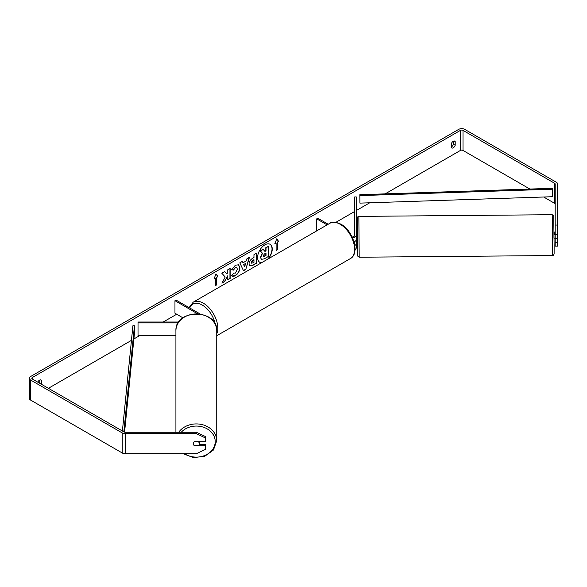 <?xml version="1.0" encoding="UTF-8"?>
<svg xmlns="http://www.w3.org/2000/svg" width="587" height="587" viewBox="0 0 587 587"><rect width="100%" height="100%" fill="white"/><g stroke="black" fill="none" stroke-linecap="round" stroke-linejoin="round"><path stroke-width="0.88" d="M178.184 322.909L138.026 322.909L138.026 322.021L178.771 322.021M182.946 317.846L174.963 313.231L174.963 300.698L197.467 313.7M200.101 313.964L176.049 300.074L174.963 300.698M138.026 322.909L138.026 335.441L175.917 335.441M175.917 432.245L175.917 330.738A20.413 16.796 -0 0 1 196.329 313.942A20.413 16.796 -0 0 1 216.742 330.738L216.742 440.712A20.413 16.796 180 0 0 201.664 424.504A20.413 16.796 180 0 0 178.705 432.245M199.404 441.681L199.404 443.684A3.067 2.524 -0 0 1 198.523 445.452L194.136 445.452A3.067 2.524 -0 0 1 193.262 443.684A3.067 2.509 -0 0 1 194.488 441.681L205.538 441.681L205.538 438.005L196.329 433.661L196.329 432.245L205.538 436.589L205.538 438.005M194.165 441.916L198.523 441.916A3.067 2.524 -0 0 1 199.404 443.684M268.281 258.845A10.353 5.98 120 0 0 270.093 244.309A10.353 5.98 120 0 0 264.913 244.823A10.353 5.98 120 0 0 258.148 253.951A10.353 5.98 120 0 0 259.74 262.242A10.353 5.98 120 0 0 261.553 262.727M267.606 259.234A10.353 5.98 120 0 0 269.983 244.251M453.457 141.174L453.457 144.263A3.067 1.776 -60 0 1 451.506 146.801A3.067 1.776 -60 0 1 451.286 146.919M453.245 147.807A3.067 1.776 -60 0 1 451.704 147.961A3.067 1.776 -60 0 1 451.286 147.52L451.286 143.83A3.067 1.776 -60 0 1 454.778 141.137A3.067 1.776 -60 0 1 455.196 141.577L455.196 145.268A3.067 1.776 -60 0 1 453.245 147.807M225.21 276.983L221.923 283.191L224.777 281.547L227.763 275.751L227.763 279.823L230.17 278.429L230.17 268.406L227.763 269.793L227.763 272.39L226.883 274.026L224.704 271.561L221.813 273.234L225.21 276.983M243.011 262.771L246.379 260.826L246.988 258.698L249.468 257.26L245.799 269.418L243.495 270.746L239.819 262.837L242.38 261.354L243.011 262.771L242.255 261.428M529.9 189.058L463.011 150.441A1.842 1.064 0 0 0 460.406 150.441L385.175 193.871M369.722 202.794L356.258 210.564M354.724 211.452L335.933 222.304M189.381 306.913L188.632 307.346M176.694 314.236L163.208 322.021M139.963 335.441L133.887 338.956M131.459 340.357L48.405 388.301M555.185 225.063L557.635 225.063L557.635 234.719L555.185 234.719L555.185 184.039A1.842 1.064 0 0 0 554.642 183.291L463.011 130.387A1.842 1.064 0 0 0 460.406 130.387L32.344 377.522A1.842 1.064 0 0 0 31.808 378.277A1.842 1.064 0 0 0 32.344 379.026L123.982 431.929A1.842 1.064 0 0 0 125.28 432.245L196.329 432.245M41.413 384.265A3.067 1.776 120 0 0 41.464 384.133L41.464 380.442A3.067 1.776 120 0 0 41.046 380.002A3.067 1.776 120 0 0 37.773 382.159M214.035 278.898L215.987 273.858L217.938 276.638L216.64 277.394L216.64 284.908L215.334 285.664L215.334 278.143L214.035 278.898M277.416 242.299L278.722 241.55L276.763 238.77L274.811 243.803L276.11 243.055L276.11 250.576L277.416 249.82L277.416 242.299L277.416 249.82M249.035 264.018L249.035 263.989C249.196 261.508 250.444 259.586 252.77 258.221L253.958 257.539L253.958 254.67L256.365 253.283L256.365 263.306L252.645 265.456L249.827 265.955L249.035 264.018M233.443 273.036L235.343 273.109L237.412 269.264L236.737 267.606L235.343 267.753L233.384 270.101L231.572 269.66L235.416 265.177L238.608 264.825L239.892 267.804C239.679 271.128 238.153 273.747 235.314 275.663C233.582 276.58 232.357 276.594 231.63 275.699L233.619 273.175M232.129 276.088L231.63 275.699M557.635 225.063L557.635 184.039A4.3 2.48 0 0 0 556.381 182.286L464.75 129.382A4.3 2.48 0 0 0 458.667 129.382L30.612 376.524A4.3 2.48 0 0 0 29.35 378.277A4.3 2.48 0 0 0 30.612 380.031L122.243 432.935A4.3 2.48 0 0 0 125.28 433.661L196.329 433.661M39.681 383.26A3.067 1.776 120 0 0 39.725 383.128L39.725 380.046M199.316 444.278L205.538 444.278L205.538 445.694L194.488 445.694A3.067 2.509 -0 0 1 194.15 445.452M193.453 444.557A3.067 2.509 -0 0 1 193.262 443.691M29.35 378.277L29.35 398.331A4.3 2.48 0 0 0 30.612 400.085L122.243 452.988A4.3 2.48 0 0 0 125.28 453.714L196.329 453.714L205.538 449.371L205.538 445.694M555.185 242.409L557.635 242.409L557.635 246.092L555.185 246.092L555.185 238.403L557.635 238.403L557.635 234.719M555.185 204.093A1.842 1.064 0 0 0 554.642 203.344L543.665 197.005M555.185 234.719L555.185 238.403M557.635 242.409L557.635 238.403M455.196 141.577L454.191 140.997M455.196 145.268L453.457 144.263M41.464 380.442L40.452 379.862M41.464 384.133L39.725 383.128M261.288 259.256L260.716 257.444L262.506 253.327L260.43 251.023L263.211 249.416L264.964 251.441L266.021 250.832L266.021 247.795L268.435 246.401L268.435 256.446L264.319 258.823L261.435 259.344M261.266 259.241L260.496 257.319L262.286 253.202L260.43 251.023M264.818 251.28L265.801 250.708L265.801 247.663L268.435 246.401M260.21 250.898L263.211 249.416M259.63 262.184A10.353 5.98 120 0 0 261.787 262.587M215.943 273.975L217.938 276.638M217.726 276.514L216.64 277.394M216.42 277.269L216.64 284.908M215.334 285.414L216.42 284.783M214.16 278.576L215.334 278.143M277.196 249.695L276.11 250.319M274.936 243.48L276.11 243.055M277.196 242.174L278.502 241.426L276.719 238.887M245.637 263.402L243.7 264.524L244.662 266.799L245.637 263.402L243.7 264.524M243.488 264.399L244.662 266.799M249.159 257.444L245.799 269.418M245.579 269.294L243.4 270.548M251.441 262.499L251.728 263.233L253.958 262.367L253.958 259.711L251.221 262.374L251.632 263.152M251.221 262.374L252.601 260.246L253.958 259.711M256.145 253.408L256.365 263.306M256.145 263.181L252.425 265.331L249.724 265.889M226.883 274.026L224.63 271.605M227.763 279.566L229.95 278.304L229.95 268.53M222.113 282.831L224.557 281.422L227.763 275.751M238.491 264.766L239.679 267.679C239.467 271.003 237.94 273.623 235.101 275.538L232.019 276.022M236.627 267.555L235.123 267.628L233.384 270.101M233.164 269.976L231.601 269.594M263.137 255.903L264.443 256.336L266.021 255.426L266.021 253.019L264.429 253.936L263.137 255.873L263.394 256.556M263.299 256.475L265.801 255.301L265.801 253.144M354.797 245.498A4.608 2.656 0 0 0 356.258 243.554L356.258 247.817A4.608 2.656 180 0 1 355.01 249.636M354.563 244.126A3.067 1.776 0 0 0 354.724 243.554L354.724 241.528M352.538 237.889A4.608 2.656 180 0 0 356.258 235.284L356.258 196.916L354.724 196.916L354.724 235.284A3.067 1.776 180 0 1 352.141 237.031M328.199 224.249L317.794 218.239L316.709 218.863L316.709 230.882M327.113 224.872L316.709 218.863M356.258 235.284L356.258 239.54A4.608 2.656 180 0 1 353.99 241.837M356.258 243.554L356.258 239.848M555.185 232.092L553.915 232.048L553.967 238.19L554.891 238.183M555.185 234.624L554.84 232.041M356.258 236.341L356.258 233.809M354.724 233.824L354.702 235.497M357.402 239.892L356.228 239.848M557.635 237.625L557.635 234.308M554.84 232.092L554.84 234.624M359.831 194.715L359.919 203.124L359.831 194.715L552.47 188.302L552.558 189.19L552.558 196.711L359.919 203.124M552.558 189.19L359.919 195.603M122.397 431.019L132.919 325.726L134.452 325.778L134.452 333.299L124.576 432.164M123.85 431.863L134.452 325.778M181.251 432.245A18.879 15.526 -0 0 1 202.317 426.859A18.879 15.526 -0 0 1 215.209 441.585A18.879 15.526 -0 0 1 204.511 455.585A18.879 15.526 -0 0 1 184.538 453.714M460.406 130.387L460.406 150.441M32.344 377.522L32.344 379.026M125.28 433.661L125.28 453.714M463.011 130.387L463.011 150.441M554.642 183.291L554.642 203.344M30.612 380.031L30.612 400.085M122.243 432.935L122.243 452.988M350.358 258.603A20.413 11.784 -120 0 0 353.484 242.24A20.413 11.784 -120 0 0 340.152 224.256A20.413 11.784 -120 0 0 329.945 223.243C331.86 221.482 335.515 221.791 340.915 224.175C353.044 230.618 360.279 253.452 350.358 258.603L216.742 335.742M329.945 223.243L193.189 302.195A20.413 11.784 60 0 1 203.395 303.208A20.413 11.784 60 0 1 216.742 333.922M215.29 324.398A18.879 10.904 -120 0 0 202.31 305.086A18.879 10.904 -120 0 0 189.762 307.992M552.411 246.922L552.235 214.717L553.724 215.833L554.128 245.564L554.113 253.98L553.497 255.242L552.587 255.55L552.411 246.922M359.2 257.223L357.71 256.108L357.314 217.96C357.094 217.307 357.608 216.786 358.848 216.39L359.2 257.223L552.587 255.55M357.483 247.721L357.483 225.922M183.1 453.714L193.519 457.618L204.804 456.238L213.477 449.987L216.742 440.712M175.917 330.738C174.831 308.667 217.828 308.667 216.742 330.738M193.189 302.195L189.139 307.632M358.848 216.39L552.235 214.717M356.536 233.758L357.344 233.751"/></g></svg>
